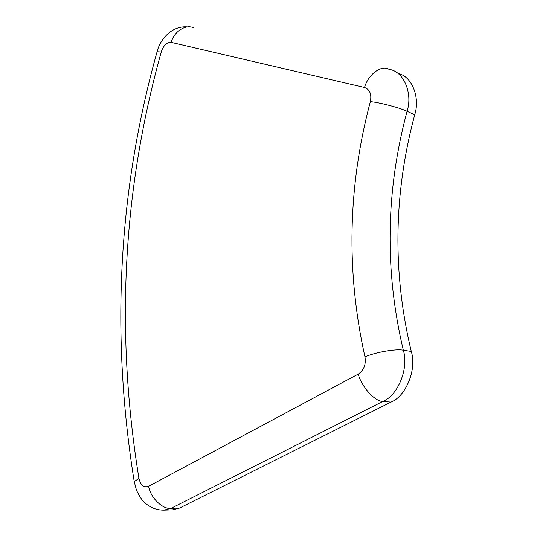 <?xml version="1.0" encoding="UTF-8"?>
<svg xmlns="http://www.w3.org/2000/svg" width="537" height="537" viewBox="0 0 537 537"><rect width="100%" height="100%" fill="white"/><g stroke="black" fill="none" stroke-linecap="round" stroke-linejoin="round"><path stroke-width="0.81" d="M391.003 402.119L179.553 508.069L170.994 508.351L382.915 401.401C398.078 395.346 409.013 368.228 403.327 350.231C384.485 270.682 385.727 191.044 407.066 111.313C413.081 92.888 403.307 70.904 389.03 69.367C381.76 64.447 368.194 74.307 364.522 87.491C369.818 89.451 371.758 94.163 370.355 101.621C379.874 102.54 400.307 107.937 407.066 111.313L414.718 114.79C393.547 193.756 392.399 272.648 411.288 351.46L403.327 350.231C396.313 348.6 374.974 352.312 364.972 356.917C366.12 364.576 363.864 370.308 358.226 374.114C361.455 386.741 375.175 401.817 382.915 401.401L391.003 402.119C406.106 396.125 416.974 369.288 411.288 351.46M358.226 374.114L148.642 486.28C143.882 487.952 140.654 485.347 138.949 478.46L134.216 481.582L136.485 490.261C139.815 497.134 142.788 501.464 145.393 503.256C150.803 507.908 157.012 510.204 164.033 510.15L172.592 509.855L179.553 508.069M414.718 114.79C420.411 97.251 411.698 75.925 397.957 73.468M156.851 52.579L157.079 51.753L161.248 51.982C163.53 45.343 166.853 42.141 171.222 42.376C173.834 31.475 186.346 23.675 193.857 28.038M171.222 42.376L364.522 87.491M370.355 101.621C347.781 186.648 345.989 271.749 364.972 356.917M148.642 486.28C150.246 497.457 162.644 509.62 170.994 508.351L164.033 510.15M187.561 26.951C172.679 25.4 160.288 38.483 157.079 51.753C118.207 190.776 110.588 334.054 134.216 481.582L134.579 483.73M138.949 478.46C115.22 332.242 122.651 190.085 161.248 51.982"/></g></svg>
